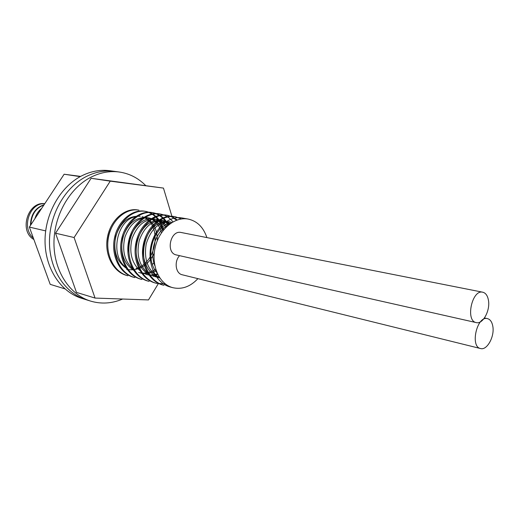 <?xml version="1.0" encoding="UTF-8"?>
<svg xmlns="http://www.w3.org/2000/svg" width="519" height="519" viewBox="0 0 519 519"><rect width="100%" height="100%" fill="white"/><g stroke="black" fill="none" stroke-linecap="round" stroke-linejoin="round"><path stroke-width="0.78" d="M44.757 203.688C27.825 201.203 18.658 231.202 33.871 239.486M44.712 203.759C29.992 202.254 20.87 227.731 33.359 238.085M43.901 204.992C35.701 208.074 31.354 214.678 30.855 224.818M40.962 209.455L35.798 217.305M34.87 218.72C36.187 214.418 38.445 210.98 41.65 208.417M30.459 225.428C30.744 214.639 35.279 207.749 44.057 204.752M138.982 210.176C126.156 207.684 111.65 220.043 108.465 237.339C105.11 254.595 114.102 272.274 127.888 275.758L126.876 275.492C113.103 272.021 104.105 254.349 107.459 237.125C110.638 219.835 125.131 207.509 137.957 209.994L138.982 210.176M163.706 229.742C160.682 219.537 154.779 213.439 146.001 211.447C133.162 208.943 118.592 221.431 115.387 238.87C112.007 256.295 120.998 274.103 134.843 277.6L133.818 277.334C119.98 273.831 110.982 256.042 114.362 238.643C117.56 221.224 132.131 208.755 144.963 211.259C154.124 213.38 160.118 219.861 162.953 230.689M168.487 224.928C164.899 218.162 159.787 214.1 153.15 212.738C140.266 210.24 125.656 222.833 122.426 240.459C119.02 258.014 128.05 275.991 141.921 279.482L140.876 279.209M172.944 221.879C169.544 217.617 165.373 215.009 160.416 214.055C147.532 211.538 132.851 224.273 129.601 242.036C126.169 259.779 135.193 277.873 149.122 281.395L148.058 281.11C134.142 277.6 125.105 259.513 128.537 241.809C131.787 224.059 146.449 211.35 159.346 213.86L160.416 214.055M177.232 219.972L172.782 217.013L167.819 215.391C154.902 212.874 140.175 225.733 136.893 243.671C133.441 261.563 142.491 279.825 156.459 283.335L165.289 283.906M181.41 218.96L175.357 216.754C162.415 214.23 147.636 227.225 144.334 245.325C140.85 263.386 149.913 281.791 163.92 285.32L162.817 285.028C148.823 281.506 139.754 263.114 143.231 245.091C146.533 226.998 161.292 214.029 174.241 216.553L175.357 216.754M172.898 287.701L170.394 287.039C156.342 283.491 147.279 264.969 150.782 246.752C154.111 228.516 168.947 215.398 181.89 217.935L188.176 219.07C174.572 216.423 159.086 229.521 155.123 247.725C150.99 265.897 159.456 284.328 172.898 287.701C182.007 289.712 190.343 286.696 197.901 278.645M163.336 285.158L162.817 285.028M155.921 283.186L155.376 283.05C141.408 279.527 132.364 261.304 135.816 243.424C139.092 225.525 153.819 212.667 166.729 215.197L171.964 216.955L176.609 220.192M140.876 279.203C127.006 275.712 117.988 257.761 121.381 240.219C124.612 222.625 139.215 210.046 152.093 212.55C159.009 213.984 164.251 218.298 167.812 225.499M206.886 237.592C203.422 227.257 197.188 221.081 188.176 219.07M111.014 228.885C108.828 233.524 107.744 238.474 107.764 243.742M136.017 268.472C157.426 262.543 162.058 224.377 143.62 217.39M140.169 216.313C128.706 215.43 120.544 222.151 115.666 236.469C112.915 251.54 116.983 262.484 127.869 269.303M152.443 264.372L154.305 262.413M161.513 232.687C159.086 224.312 154.325 219.29 147.214 217.636C135.68 216.773 127.479 223.605 122.607 238.124C119.889 253.415 124.041 264.443 135.063 271.203M138.612 272.501C144.496 273.889 150.186 272.793 155.694 269.199M165.853 227.348C162.979 222.755 159.158 219.972 154.39 218.986C140.993 215.729 126.091 234.244 128.926 252.623M145.742 274.337C149.602 275.297 153.494 275.102 157.413 273.747M169.395 224.208L161.681 220.361C149.991 219.524 141.719 226.595 136.854 241.569C134.226 257.301 138.56 268.479 149.868 275.109M152.995 276.205L159.022 276.776M171.828 222.534L169.11 221.756C156.874 221.023 148.466 228.652 143.893 244.65C140.96 259.266 148.071 274.473 159.521 277.866M170.783 223.209C153.598 225.363 143.594 257.677 156.998 272.819M154.824 265.722C149.044 251.138 156.122 230.864 168.059 225.291M159.58 277.659C148.097 271.119 143.64 259.837 146.215 243.813C151.081 228.555 159.404 221.334 171.186 222.145L169.116 221.756M159.365 277.328L155.019 276.724M149.245 274.175C139.293 266.299 135.991 254.991 139.339 240.245C144.535 226.323 152.664 219.822 163.719 220.744L170.213 223.611M157.893 274.726L152.768 275.453L147.727 274.849M141.758 272.17C131.949 264.249 128.738 253.032 132.118 238.519C137.327 224.811 145.411 218.428 156.388 219.362C160.611 220.218 164.114 222.534 166.91 226.316M156.154 270.626C151.055 273.487 145.858 274.279 140.565 273M134.389 270.185C124.735 262.231 121.621 251.105 125.034 236.807C130.23 223.332 138.281 217.065 149.18 218.006C155.557 219.427 160.099 223.721 162.804 230.884M127.155 268.232C108.413 256.704 117.158 217.753 137.048 216.546M142.102 216.676C152.099 219.524 157.173 227.51 157.322 240.634M154.227 253.428C147.681 265.994 138.476 271.32 126.617 269.406M45.666 230.897L29.362 227.095L50.207 284.354L64.875 288.843M80.646 176.395L64.135 174.228L29.362 227.095M80.186 176.642L64.135 174.228M171.964 216.455L163.459 188.092L110.242 181.157L74.107 237.527L55.539 233.2L76.462 292.385L95.048 298.068L148.486 299.93L158.276 283.737M74.107 237.527L95.048 298.068M163.459 188.092L91.117 178.289L55.539 233.2M110.242 181.157L91.117 178.289M122.666 299.028C111.981 303.576 101.27 304.257 90.54 301.078C69.702 294.708 54.067 271.106 53.957 243.482C53.775 215.878 69.416 188.228 90.786 177.277C100.225 172.496 109.723 170.745 119.279 172.016C129.38 173.515 138.138 177.985 145.56 185.426M90.54 301.078L86.005 299.664C65.212 293.306 49.603 269.828 49.467 242.373C49.273 214.931 64.843 187.463 86.154 176.59C95.561 171.841 105.033 170.102 114.576 171.367L109.924 170.732C100.407 169.466 90.955 171.192 81.574 175.909C60.327 186.704 44.822 213.997 45.036 241.277C45.192 268.57 60.775 291.925 81.522 298.269L86.005 299.664C65.212 293.306 49.603 269.828 49.467 242.373C49.273 214.931 64.843 187.463 86.154 176.59C95.561 171.841 105.033 170.102 114.576 171.367L119.279 172.016M492.797 326.198C491.993 321.897 490.215 319.367 487.464 318.621C477.026 315.481 469.812 346.724 480.555 348.541C487.069 350.643 494.834 336.338 492.797 326.198M179.561 255.666C173.93 261.531 175.649 273.545 182.227 274.772L480.555 348.541M488.424 300.151C487.575 295.596 485.68 292.95 482.754 292.21C471.998 289.232 465.199 320.963 476.234 322.597C482.845 324.563 490.468 310.394 488.424 300.151M482.754 292.21L181.189 232.499C170.336 229.742 165.405 253.09 176.441 254.959L476.234 322.597M155.376 283.05L156.459 283.342M144.963 211.259L146.001 211.447M152.093 212.55L153.15 212.738M166.729 215.19L167.819 215.391M147.214 217.636L149.18 218.006M154.39 218.986L156.388 219.362M161.688 220.361L163.719 220.744M487.464 318.621L484.461 317.959"/></g></svg>
